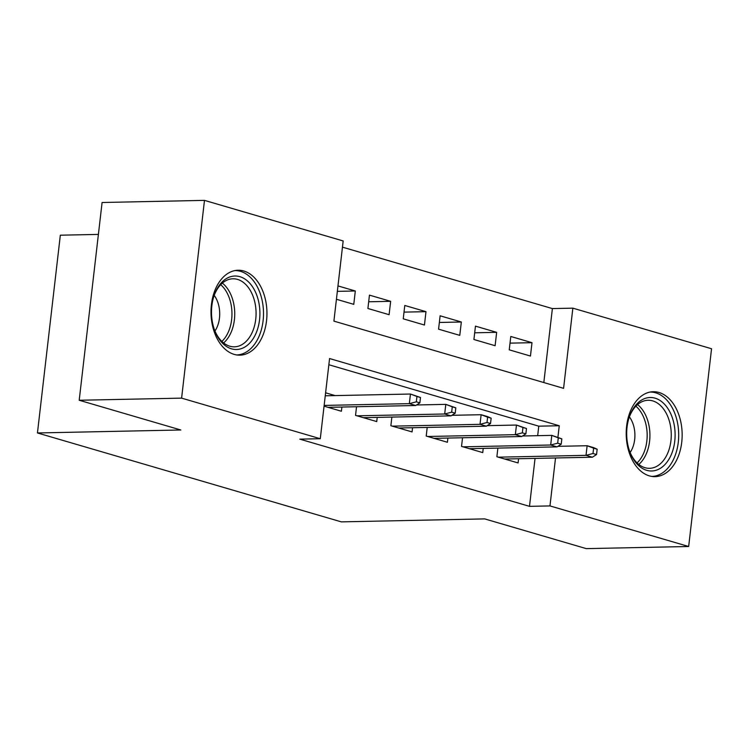 <?xml version="1.0" encoding="UTF-8"?>
<svg xmlns="http://www.w3.org/2000/svg" width="749" height="749" viewBox="0 0 749 749"><rect width="100%" height="100%" fill="white"/><g stroke="black" fill="none" stroke-linecap="round" stroke-linejoin="round"><path stroke-width="1.12" d="M649.346 475.868A42.468 27.975 -91.2 0 1 626.267 430.422A42.468 27.975 -91.2 0 1 653.297 391.718A42.468 27.975 -91.2 0 1 658.998 392.495A42.468 27.975 -91.2 0 1 682.086 437.94A42.468 27.975 -91.2 0 1 655.057 476.636A42.468 27.975 -91.2 0 1 649.346 475.868M234.156 354.38A42.468 27.975 -91.2 0 1 211.068 308.934A42.468 27.975 -91.2 0 1 238.098 270.239A42.468 27.975 -91.2 0 1 243.799 271.007A42.468 27.975 -91.2 0 1 266.887 316.452A42.468 27.975 -91.2 0 1 239.858 355.157A42.468 27.975 -91.2 0 1 234.156 354.38M98.4 234.409L60.332 235.195L37.45 432.959L341.338 521.875L484.687 518.898L586.28 548.624L688.668 546.498L549.972 505.921L555.524 457.976M37.45 432.959L180.799 429.982L79.207 400.256L102.089 202.502L204.486 200.376L343.173 240.953L333.904 321.124L563.585 388.338L572.854 308.157L711.55 348.744L688.668 546.498M543.821 382.552L552.378 308.588L342.462 247.161M552.378 308.588L572.854 308.157M497.879 448.099L496.877 456.74L518.083 462.938L518.57 458.744M462.545 437.753L461.543 446.395L482.749 452.602L483.227 448.398M427.211 427.417L426.209 436.058L447.406 442.266L447.893 438.062M391.867 417.081L390.875 425.722L412.072 431.92L412.559 427.726M356.533 406.744L355.541 415.377L376.738 421.584L377.224 417.38M337.34 291.361L355.316 290.987L337.977 285.912M368.677 301.781L390.65 301.323L369.454 295.125L367.909 308.485L389.106 314.692L390.65 301.323M404.02 312.118L425.984 311.668L404.788 305.461L403.243 318.821L424.44 325.029L425.984 311.668M439.354 322.463L461.328 322.004L440.122 315.797L438.577 329.167L459.774 335.365L461.328 322.004M474.688 332.799L496.662 332.341L475.456 326.143L473.911 339.503L495.117 345.71L496.662 332.341M336.432 299.272L353.771 304.347L355.316 290.987M509.245 349.839L530.451 356.047L531.996 342.686L510.79 336.479L509.245 349.839M557.93 437.182L559.25 425.75L329.569 358.546L320.291 438.717L299.815 439.139L529.496 506.343L535.048 458.397M537.67 435.684L538.774 426.172L328.848 364.744M324.064 406.173L341.404 411.248L341.89 407.044M335.121 395.594L325.609 392.813M79.207 400.256L181.604 398.131L204.486 200.376M529.496 506.343L549.972 505.921M320.291 438.717L181.604 398.131M538.774 426.172L559.25 425.75M510.022 343.136L531.996 342.686M416.332 401.82L419.861 402.85L420.479 397.504L416.95 396.474L416.332 401.82L409.338 403.655L415.704 405.509L328.025 407.334M324.148 405.415L409.338 403.655L410.452 394.03L325.263 395.8M416.95 396.474L410.452 394.03L420.479 397.504M415.704 405.509L419.861 402.85M231.525 348.837A36.748 24.211 -91.2 0 1 214.888 330.964A36.748 24.211 -91.2 0 1 214.148 295.443A36.748 24.211 -91.2 0 1 239.877 276.681A36.748 24.211 -91.2 0 1 259.557 319.739A36.748 24.211 -91.2 0 1 231.525 348.837M214.635 330.29A34.033 22.414 88.8 0 0 229.793 346.207A34.033 22.414 88.8 0 0 234.362 346.824A34.033 22.414 88.8 0 0 256.018 315.816A34.033 22.414 88.8 0 0 237.517 279.396A34.033 22.414 88.8 0 0 232.948 278.787A34.033 22.414 88.8 0 0 213.924 296.117M236.693 354.942A42.197 27.797 88.8 0 0 263.442 316.415A42.197 27.797 88.8 0 0 240.495 271.344A42.197 27.797 88.8 0 0 234.943 270.576M214.935 331.021A24.23 15.963 88.8 0 0 214.195 295.387M628.149 446.245A36.748 24.211 -91.2 0 1 629.338 416.931A36.748 24.211 -91.2 0 1 652.379 397.616A36.748 24.211 -91.2 0 1 673.641 422.258A36.748 24.211 -91.2 0 1 661.283 467.722A36.748 24.211 -91.2 0 1 630.078 452.452A36.748 24.211 -91.2 0 1 628.149 446.245M629.825 451.778A34.033 22.414 88.8 0 0 649.552 468.312A34.033 22.414 88.8 0 0 669.906 423.185A34.033 22.414 88.8 0 0 648.147 400.266A34.033 22.414 88.8 0 0 629.113 417.605M630.124 452.508A24.23 15.963 88.8 0 0 633.944 427.005A24.23 15.963 88.8 0 0 629.385 416.865M651.883 476.43A42.197 27.797 88.8 0 0 677.012 420.479A42.197 27.797 88.8 0 0 650.132 392.064M451.666 412.156L455.195 413.186L455.813 407.84L452.284 406.81L451.666 412.156L444.681 413.991L451.038 415.854L363.359 417.67M357.001 415.807L444.681 413.991L445.795 404.366L416.538 404.975M452.284 406.81L445.795 404.366L455.813 407.84M451.038 415.854L455.195 413.186M487 422.492L490.529 423.531L491.147 418.185L487.618 417.146L487 422.492L480.015 424.327L486.373 426.19L398.702 428.007M392.336 426.153L480.015 424.327L481.13 414.712L451.872 415.311M487.618 417.146L481.13 414.712L487.487 416.566L491.147 418.185M486.373 426.19L490.529 423.531M522.334 432.838L525.864 433.868L526.491 428.522L522.952 427.492L522.334 432.838L515.349 434.673L521.707 436.527L434.036 438.352M427.67 436.489L515.349 434.673L516.464 425.048L487.206 425.657M522.952 427.492L516.464 425.048L526.491 428.522M521.707 436.527L525.864 433.868M557.668 443.174L561.207 444.204L561.825 438.858L558.286 437.828L557.668 443.174L550.684 445.009L557.041 446.872L469.37 448.688M463.004 446.825L550.684 445.009L551.798 435.384L522.549 435.993M558.286 437.828L551.798 435.384L561.825 438.858M557.041 446.872L561.207 444.204M593.002 453.51L596.541 454.549L597.159 449.203L593.62 448.164L593.002 453.51L586.018 455.345L592.384 457.208L504.704 459.025M498.347 457.171L586.018 455.345L587.132 445.73L557.883 446.329M593.62 448.164L587.132 445.73L593.498 447.584L597.159 449.203M592.384 457.208L596.541 454.549M222.369 283.113A34.033 22.414 -91.2 0 1 234.727 312.782A34.033 22.414 -91.2 0 1 223.605 342.948M221.863 341.422A32.909 21.674 88.8 0 0 220.693 284.704M637.558 404.591A34.033 22.414 -91.2 0 1 648.568 423.625A34.033 22.414 -91.2 0 1 638.803 464.427M637.062 462.91A32.909 21.674 88.8 0 0 645.853 424.037A32.909 21.674 88.8 0 0 635.882 406.183"/></g></svg>
